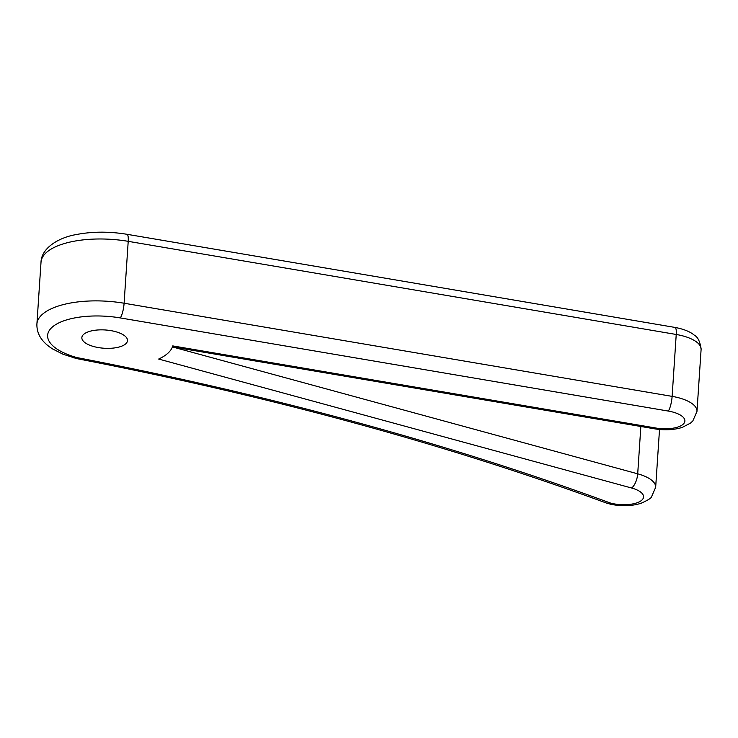 <?xml version="1.0" encoding="UTF-8"?>
<svg xmlns="http://www.w3.org/2000/svg" width="738" height="738" viewBox="0 0 738 738"><rect width="100%" height="100%" fill="white"/><g stroke="black" fill="none" stroke-linecap="round" stroke-linejoin="round"><path stroke-width="1.11" d="M119.916 333.133A22.869 9.151 -176.2 0 0 95.645 330.181A22.869 9.151 -176.2 0 0 81.853 337.589A22.869 9.151 -176.2 0 0 89.436 345.089A22.869 9.151 -176.2 0 0 113.707 348.032A22.869 9.151 -176.2 0 0 127.499 340.624A22.869 9.151 -176.2 0 0 119.916 333.133M158.67 359.046A68.616 27.463 -176.2 0 0 172.757 345.91L655.814 428.012A22.869 9.151 -176.2 0 0 684.025 423.271A22.869 9.151 -176.2 0 0 668.305 411.066L120.285 317.921A57.186 22.887 -176.2 0 0 54.695 325.255A57.186 22.887 -176.2 0 0 66.577 354.055A57.186 22.887 -176.2 0 0 75.691 357.247A11.439 4.576 -176.2 0 0 77.794 357.745A1841.282 736.902 3.8 0 1 609.579 502.735A11.439 4.576 -176.2 0 0 612.42 503.537A22.869 9.151 -176.2 0 0 641.451 500.475A22.869 9.151 -176.2 0 0 631.59 488.002L158.67 359.046M612.42 503.537A11.439 3.561 -78 0 1 610.732 504.266L606.322 503.012C445.531 444.008 268.863 395.845 76.318 358.52L62.878 354.157L52.693 348.982C41.9 342.257 36.632 333.963 36.9 324.102A68.616 27.463 3.8 0 1 124.104 303.235A11.439 2.601 99.6 0 1 120.285 317.921M128.209 241.335A68.616 27.463 -176.2 0 0 41.014 262.211C41.402 247.59 59.547 237.415 75.802 234.647C91.909 231.474 108.975 231.354 127.01 234.297A11.439 2.601 99.6 0 1 128.209 241.335L124.104 303.235L672.124 396.371A34.308 13.727 3.8 0 1 685.611 400.107A34.308 13.727 3.8 0 1 696.986 411.352L701.1 349.461A34.308 13.727 -176.2 0 0 689.726 338.216A34.308 13.727 -176.2 0 0 676.229 334.471L128.209 241.335M668.305 411.066A11.439 2.601 99.6 0 0 672.124 396.371L676.229 334.471A11.439 2.601 99.6 0 0 675.03 327.432L127.01 234.297M172.424 346.934L637.706 473.814A34.308 13.727 3.8 0 1 644.292 476.038A34.308 13.727 3.8 0 1 655.667 487.283L659.514 429.47M631.59 488.002A11.439 4.732 105.3 0 0 637.706 473.814L640.852 426.49M606.322 503.012A11.439 6.208 -69.8 0 0 609.579 502.735M76.318 358.52A11.439 3.127 -79.1 0 0 77.794 357.745M73.173 357.764A11.439 5.083 -73.7 0 0 75.691 357.247M696.986 411.352L692.844 420.918L690.537 423.086L682.281 427.394C673.868 429.986 664.634 430.466 654.597 428.824A11.439 2.601 -80.4 0 0 655.814 428.012M36.9 324.102L41.014 262.211M675.03 327.432C686.414 329.563 691.94 333.106 694.237 335.126C697.88 336.962 700.168 341.74 701.1 349.461M610.732 504.266C621.562 506.462 631.627 506.148 640.935 503.334C647.724 500.29 651.248 498.141 651.506 496.868L655.667 487.283M654.597 428.824L172.443 346.878"/></g></svg>
